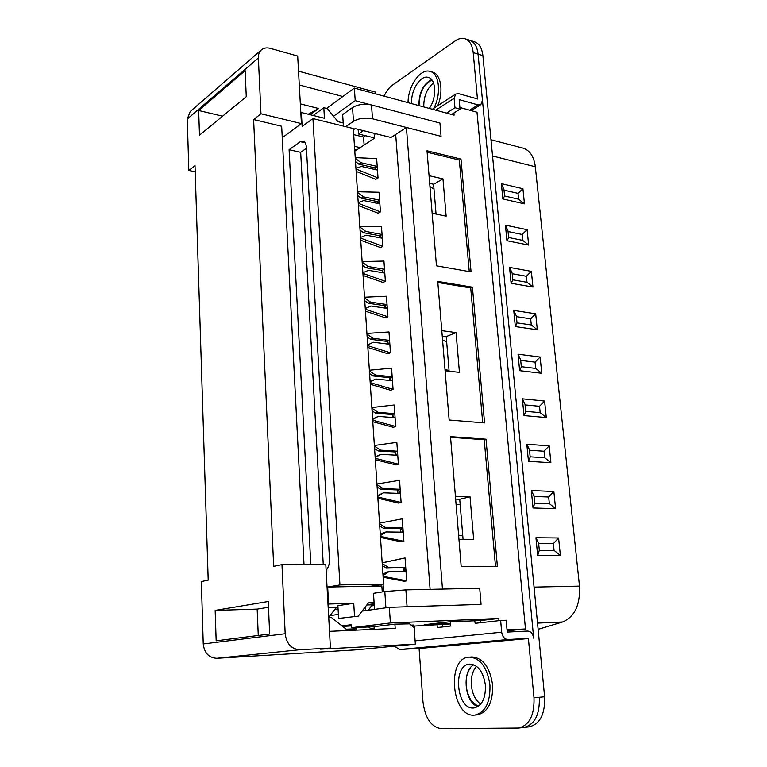 <?xml version="1.0" encoding="UTF-8"?>
<svg xmlns="http://www.w3.org/2000/svg" width="767" height="767" viewBox="0 0 767 767"><rect width="100%" height="100%" fill="white"/><g stroke="black" fill="none" stroke-linecap="round" stroke-linejoin="round"><path stroke-width="1.15" d="M429.693 183.38L433.585 184.253L436.059 214.06L433.585 184.253L442.971 178.884L446.145 216.16L432.147 213.255M442.569 340.069L446.662 341.814L449.107 371.218L446.231 336.598L442.243 336.061M353.366 129.796L355.111 128.597L390.997 137.485L395.686 134.446L430.105 589.353L395.686 134.446L406.414 127.475L442.473 589.075L479.711 588.26L481.082 604.406L389.339 607.339L390.393 622.967L351.411 627.722L351.228 624.721L341.967 625.882M455.636 499.125L459.73 499.269L463.057 539.297L462.76 535.759L458.647 535.711M472.424 287.184L484.562 422.914L449.136 420L437.746 281.403L472.424 287.184L470.708 287.951L482.711 422.761M506.968 629.88L525.472 628.978L476.997 112.231L459.874 107.485M453.92 112.989L454.112 115.155L354.364 88.09L355.207 100.678L439.932 123.046L441.063 136.344L406.414 127.475M498.981 620.676L498.79 618.48L390.393 622.967M427.008 150.773L460.977 159.105L471.063 271.911L436.461 265.813L427.008 150.773M461.188 566.564L450.507 436.624L486.019 439.184L497.38 566.267L461.188 566.564M525.472 628.978L507.054 630.829M365.504 135.721L363.558 137.025L353.692 134.618M354.364 88.09L326.608 108.415M374.632 137.955L358.477 133.995L363.414 130.658M354.469 146.315L360.135 147.667M355.207 100.678L333.52 116.229M411.409 625.326L414.007 625.019L411.189 625.143M370.528 628.499L374.344 628.048M346.166 629.228L356.511 628.777L347.02 629.918M412.445 626.169L450.315 623.983M450.325 623.609L424.17 624.741L448.781 621.884L480.66 620.541L498.79 618.48M409.626 623.859L394.909 624.156L372.992 626.792L351.411 627.722M389.339 607.339L362.101 611.136M338.391 614.434L329.963 615.604M445.09 370.758L459.443 372.378L456.058 332.581L441.792 330.635M437.832 282.496L470.708 287.951M446.662 341.814L446.231 336.598L456.058 332.581M351.296 625.91L342.657 626.438M356.434 627.511L356.511 628.777M364.104 145.04L363.558 137.025M358.477 133.995L358.16 129.355M427.123 152.202L459.328 160.063L460.977 159.105M459.328 160.063L469.251 271.585M429.06 175.681L442.971 178.884M450.555 437.295L484.217 439.712L486.019 439.184M484.217 439.712L495.492 566.276M455.406 496.287L470.037 496.805L473.661 539.383L458.934 539.259M458.608 535.203L462.76 535.759L459.73 499.269L470.037 496.805M444.956 369.157L449.059 370.729L445.052 370.279M357.489 191.76L379.042 192.239L380.442 211.913L378.15 213.226L358.41 205.566M377.45 203.399L377.326 201.558L379.051 203.725M362.139 261.537L383.941 261.058L385.379 281.316L383.04 282.477L363.059 275.449M382.34 272.659L382.187 270.454L383.941 272.918M366.914 333.434L388.984 331.938L390.47 352.81L388.073 353.808L367.853 347.461M387.383 344L387.201 341.42L388.927 344.191M371.851 407.555L394.18 404.986L395.705 426.5L393.27 427.305L372.791 421.687M392.579 417.526L392.368 414.544L394.027 417.651M376.933 484.006L399.54 480.286L401.112 502.471L398.619 503.094L377.882 498.253M397.929 493.344L397.69 489.931C399.3 490.468 399.808 491.618 399.214 493.392M382.187 562.892L405.062 557.954L402.531 558.434L405.062 557.954L406.692 580.849L404.142 581.261L383.136 577.244M403.461 571.549L403.183 567.685C405.014 568.357 405.436 569.641 404.468 571.54M383.586 591.74L383.088 584.214M375.629 133.679L374.382 134.503L374.641 138.089L354.795 151.195M379.54 523.142L402.282 518.818L403.883 541.349L401.362 541.876L380.49 537.437M400.671 532.145L400.422 528.501C402.129 529.096 402.598 530.313 401.831 532.154M374.373 445.483L396.836 442.348L398.389 464.188L395.925 464.907L375.312 459.673M395.235 455.147L395.015 451.945L396.606 455.224M369.368 370.212L391.563 368.189L393.068 389.377L390.652 390.278L370.298 384.296M389.962 380.49L389.761 377.709L391.467 380.643M364.507 297.212L386.443 296.235L387.901 316.79L385.542 317.874L365.437 311.181M384.842 308.066L384.679 305.669L386.424 308.296M359.8 226.39L381.467 226.399L382.896 246.351L380.576 247.597L360.72 240.253M379.876 237.77L379.742 235.757L381.477 238.067M355.226 157.638L376.645 158.577L378.026 177.963L375.753 179.353L356.137 171.396M375.053 169.526L374.938 167.858L376.645 169.881M354.69 149.594L356.55 150.035M343.395 126.104L342.657 114.58L352.542 107.543C357.921 104.389 364.248 103.535 371.516 104.983L439.932 123.046L441.063 136.344L372.494 118.789C365.207 117.38 358.86 118.223 353.462 121.33L352.542 107.543M481.082 604.406L407.076 606.774L405.877 589.881L479.711 588.26L481.082 604.406M331.66 613.456L331.766 615.355M385.897 607.819L384.813 591.549L373.491 593.322L374.526 609.401M384.813 591.549L405.877 589.881M345.754 126.689L353.462 121.33M429.951 186.534L433.988 189.152M456.049 504.092L460.2 504.849M300.837 112.931L301.373 112.528L302.14 126.469L312.936 118.569L339.925 584.914L327.662 587.043L328.612 604.022L327.998 604.118M310.798 564.426L289.101 149.709L300.309 141.694L303.051 140.975C304.988 141.579 306.1 143.707 306.388 147.369L329.465 558.817C329.609 563.87 328.497 567.676 326.119 570.245M382.244 591.951L381.851 585.998L371.046 586.199L383.596 584.128L353.29 128.549L312.936 118.569M366.837 604.981L372.263 604.818L368.333 610.264M374.219 604.569L366.981 604.779M374.162 603.725L367 604.76M358.227 616.16L338.621 618.442L358.227 616.16L368.457 602.862L374.095 602.699M328.612 604.022L353.731 603.293L337.883 605.662L338.621 618.442M328.199 607.857L336.272 607.608L328.717 617.195M334.891 609.362L338.074 608.969M301.373 112.528L324.441 118.281L323.808 107.706L327.212 108.569L338.007 121.665L343.194 122.96M339.925 584.914L383.596 584.128M327.662 587.043L371.046 586.199M354.517 616.294L353.731 603.293M313.224 115.491L323.808 107.706M354.296 143.745L354.038 139.872M365.533 610.657L365.303 606.965M323.243 564.349L300.674 152.336L289.101 149.709M300.674 152.336L306.436 148.28M415.35 644.155L356.684 649.812L216.812 658.297C208.864 657.827 204.338 653.043 203.245 643.954L285.18 633.743L281.959 564.608L325.793 564.33L330.424 648.067L320.472 649.17L415.35 644.155L414.151 627.569L409.252 623.552M268.488 607.301L257.175 609.113L258.268 635.469M269.658 634.031L216.169 640.809L215.163 610.407L268.239 601.501L269.658 634.031M394.909 624.156L395.206 628.413L329.503 631.356M245.133 70.66L246.274 96.7L199.487 135.203L198.672 110.515L245.133 70.66M203.245 643.954L201.347 581.559L208.202 580.12L195.019 165.614L188.835 170.475L187.273 119.058L190.206 111.57L261.307 49.951C259.236 51.868 258.249 54.534 258.364 57.947L187.273 119.058M261.307 49.951C263.685 47.947 266.667 47.42 270.233 48.35L297.692 56.058L301.421 123.602L260.962 113.765L253.618 119.547L273.675 566.343L281.959 564.608M260.962 113.765L258.364 57.947M282.256 137.715L301.421 123.602M342.868 96.517L299.293 84.984M222.603 116.181L198.672 110.515M310.213 114.734L318.631 108.521L300.338 103.871M285.18 633.743C286.513 643.839 291.422 649.17 299.878 649.726L216.812 658.297M330.424 648.067L299.878 649.726M375.744 93.89L375.619 92.155L298.526 71.158M188.835 170.475L195.211 171.77M304.01 564.464L281.671 126.248L253.618 119.547M308.229 114.245L318.631 108.521M257.175 609.113L215.163 610.407M371.727 629.467L368.639 626.984M356.109 628.825L356.185 630.158M347.806 630.532L331.555 617.598L328.746 617.703M374.248 626.639L374.421 629.343M382.177 590.868L383.529 590.839L382.187 591.05M358.256 203.274L380.442 211.913L378.15 213.226M357.748 195.623L361.199 198.202L377.326 201.558L379.607 200.206L363.462 196.831L361.199 198.202M357.537 192.383L363.462 196.831M379.866 203.897L363.711 200.561L358.218 202.641M355.974 168.98L378.026 177.963L375.753 179.353M355.485 161.588L358.908 164.205L374.938 167.858L377.201 166.429L361.152 162.767L358.908 164.205M355.265 158.261L361.152 162.767M377.46 170.063L361.401 166.429L355.936 168.356M360.576 238.067L382.896 246.351L380.576 247.597M360.049 230.158L363.52 232.708L379.742 235.757L382.043 234.481L365.801 231.413L363.52 232.708M359.838 227.022L365.801 231.413M382.311 238.23L366.06 235.191L360.528 237.425M365.313 309.254L387.901 316.79L385.542 317.874M364.747 300.789L368.256 303.262L384.679 305.669L387.038 304.566L370.595 302.131L368.256 303.262M364.555 297.874L370.595 302.131M387.306 308.42L370.864 306.023L365.265 308.593M362.925 273.397L385.379 281.316L383.04 282.477M362.379 265.209L365.869 267.721L382.187 270.454L384.526 269.265L368.179 266.513L365.869 267.721M362.177 262.18L368.179 266.513M384.794 273.062L368.448 270.339L362.877 272.745M367.729 345.658L390.47 352.81L388.073 353.808M367.153 336.905L370.682 339.34L387.201 341.42L389.578 340.395L373.05 338.305L370.682 339.34M366.962 334.105L373.05 338.305M389.866 344.306L373.318 342.245L367.681 344.872M373.318 342.245L367.69 344.987M372.685 420.163L395.705 426.5L393.27 427.305M372.062 410.805L375.648 413.164L392.368 414.544L394.794 413.701L378.064 412.301L375.648 413.164M371.899 408.245L378.064 412.301M395.082 417.737L378.332 416.376L372.609 419.022M378.332 416.376L372.647 419.472M370.193 382.618L393.068 389.377L390.652 390.278M369.589 373.567L373.145 375.964L389.761 377.709L392.167 376.77L375.533 375.015L373.145 375.964M369.406 370.892L375.533 375.015M392.455 380.739L375.801 379.032L370.125 381.659M375.801 379.032L370.145 381.937M375.226 458.282L398.389 464.188L395.925 464.907M374.584 448.618L378.189 450.929L395.015 451.945L397.469 451.197L380.624 450.162L378.189 450.929M374.421 446.183L380.624 450.162M397.757 455.291L380.902 454.304L375.14 456.959M380.902 454.304L375.178 457.583M377.805 497.006L401.112 502.471L398.619 503.094M377.134 487.026L380.768 489.288L397.69 489.931L400.173 489.279L383.232 488.627L380.768 489.288M376.981 484.715L383.232 488.627M400.47 493.43L383.51 492.826L377.7 495.492M383.51 492.826L377.757 496.297M380.422 536.344L403.883 541.349L401.362 541.876M379.732 526.028L383.385 528.252L400.422 528.501L402.924 527.945L385.878 527.686L383.385 528.252M379.588 523.861L385.878 527.686M403.231 532.173L386.165 531.953L383.673 532.509L380.307 534.637M386.165 531.953L380.374 535.625M383.078 576.314L406.692 580.849L404.142 581.261M402.531 558.434L382.177 562.825M382.369 565.663L386.05 567.829L405.724 567.225L386.05 567.829M382.234 563.63L388.562 567.369M406.031 571.52L388.859 571.703L386.338 572.153L382.954 574.406M388.859 571.703L383.03 575.576M469.394 657.127L472.012 656.955C483.018 657.894 489.873 667.194 492.587 684.854C493.018 702.169 488.004 712.15 477.563 714.815L474.926 715.084C451.523 718.401 446.068 657.3 469.394 657.127C480.391 658.067 487.246 667.386 489.95 685.065C490.372 702.419 485.358 712.418 474.926 715.084M533.985 697.778C534.541 715.18 529.403 725.266 518.559 728.056L441.15 728.65C431.102 727.001 425.043 718.017 422.953 701.69L419.089 648.527L528.405 638.537L533.985 697.778L539.326 697.28C539.891 714.614 534.743 724.671 523.89 727.452C534.743 724.671 539.891 714.614 539.326 697.28L544.618 696.781C545.193 714.048 540.054 724.077 529.172 726.857L522.595 727.528M415.11 640.867L501.685 632.219L500.64 620.484L506.105 620.254L507.275 632.085L527.6 631.068C530.917 631.346 532.95 633.743 533.698 638.24L478.062 54.121C477.179 46.614 474.428 42.012 469.788 40.306C474.428 42.012 477.179 46.614 478.062 54.121L482.462 100.343L480.861 104.609L478.042 104.916L459.203 99.633L460.018 109.135L454.965 107.735L454.122 98.291L435.771 110.18M477.851 706.637C464.562 702.591 461.629 670.732 473.824 664.788M500.64 620.484L475.176 623.322L474.725 620.791M450.344 621.816L450.287 626.093L437.458 627.531L437.046 625.086M501.685 632.219C502.443 636.811 504.533 639.237 507.946 639.515L528.29 638.393L419.089 648.527M418.983 648.403L399.473 649.524L394.506 646.169M414.333 630.1L414.448 626.083M480.132 620.561L480.525 622.727M442.377 624.856L442.732 626.936M485.415 685.295C485.732 698.411 481.925 705.966 474.016 707.96C456.413 710.463 452.233 664.327 469.845 664.136C478.196 664.845 483.392 671.902 485.415 685.295M431.984 80.123C423.605 84.14 419.29 92.654 419.06 105.645M470.555 667.645C467.17 672.189 465.713 678.162 466.183 685.564C467.534 696.513 471.676 703.368 478.608 706.119M433.518 82.98C426.893 88.55 423.643 96.527 423.777 106.92M482.884 55.627L473.201 52.597C472.338 45.071 469.586 40.459 464.965 38.753L474.591 41.84C479.231 43.546 482.002 48.148 482.884 55.627L544.618 696.781M476.537 666.331C472.587 670.809 470.861 677.079 471.35 685.132C472.29 693.905 475.406 700.242 480.679 704.164M538.127 629.362L562.614 621.979C574.704 616.783 580.331 604.827 579.488 586.113L535.328 166.775C533.957 156.497 529.844 150.274 522.998 148.127L490.985 139.738M504.581 195.997L518.597 199.199L518.013 193.37L504.005 190.12M501.369 183.649L503.938 189.439L504.59 196.141L502.864 198.969L501.369 183.649L522.921 188.72L518.013 193.37M518.597 199.199L524.465 203.859L502.864 198.969M508.646 237.521L522.758 240.378L522.164 234.453L508.061 231.548M505.424 225.143L507.994 230.886L508.665 237.703L506.949 240.742L505.424 225.143L527.102 229.688L522.164 234.453M522.758 240.378L528.674 245.085L506.949 240.742M512.797 279.802L526.996 282.294L526.383 276.264L512.193 273.714M509.547 267.386L512.135 273.071L512.816 280.003L511.1 283.263L509.547 267.386L531.358 271.384L526.383 276.264M526.996 282.294L532.96 287.059L511.1 283.263M517.016 322.849L531.301 324.968L530.678 318.823L516.402 316.646M513.746 310.395L516.344 316.014L517.035 323.08L515.328 326.569L513.746 310.395L535.692 313.818L530.678 318.823M531.301 324.968L537.322 329.781L515.328 326.569M521.311 366.684L535.692 368.419L535.059 362.158L520.697 360.375M518.022 354.191L520.63 359.752L521.339 366.952L519.633 370.672L518.022 354.191L540.112 357.029L535.059 362.158M535.692 368.419L541.77 373.28L519.633 370.672M525.692 411.323L540.16 412.656L539.517 406.289L525.059 404.899M522.375 398.811L525.002 404.295L525.721 411.63L524.014 415.589L522.375 398.811L544.599 401.026L539.517 406.289M540.16 412.656L546.296 417.574L524.014 415.589M530.15 456.806L544.704 457.717L544.052 451.226L529.508 450.258M526.814 444.256L529.451 449.673L530.179 457.142L528.482 461.351L526.814 444.256L549.182 445.838L544.052 451.226M544.704 457.717L550.898 462.693L528.482 461.351M534.695 503.133L549.345 503.622L548.673 497.006L534.033 496.46M531.33 490.554L533.985 495.904L534.724 503.507L533.036 507.975L531.33 490.554L553.841 491.474L548.673 497.006M549.345 503.622L555.596 508.646L533.036 507.975M554.062 550.38L560.38 555.471L537.667 555.5L539.278 550.351L554.062 550.38L553.381 543.65L538.655 543.554M537.667 555.5L535.941 537.744L538.597 543.007L539.364 550.764M535.941 537.744L558.587 537.974L553.381 543.65M408.044 102.653C407.939 86.192 420.489 68.023 430.095 71.417L432.492 72.127C440.977 74.092 443.767 91.676 437.679 105.779M473.201 52.597L477.448 99.029M464.965 38.753C461.849 37.823 458.57 38.551 455.128 40.939L392.397 85.175C389.118 87.553 386.347 91.215 384.075 96.153M418.868 105.587L418.868 105.587C418.983 92.673 423.221 84.015 431.572 79.605M454.122 98.291L455.732 94.034L458.724 93.679L477.573 98.953M446.547 113.104L454.965 107.735M451.581 114.465L460.018 109.135M430.095 71.417C439.366 73.479 441.514 94.044 433.796 108.31M411.735 103.66L411.735 103.65C410.335 90.88 420.46 74.61 428.312 77.429C436.25 79.068 436.893 98.099 429.29 108.415M371.516 104.983L372.494 118.789M374.277 605.537L371.458 605.94L374.277 605.518M305.247 142.835L300.309 141.694M327.547 648.355L327.576 648.968M399.473 649.524L507.946 639.515M562.614 621.979L537.523 623.12M579.488 586.113L534.062 587.11M558.587 537.974L560.38 555.471M553.841 491.474L555.596 508.646M549.182 445.838L550.898 462.693M544.599 401.026L546.296 417.574M540.112 357.029L541.77 373.28M535.692 313.818L537.322 329.781M531.358 271.384L532.96 287.059M527.102 229.688L528.674 245.085M522.921 188.72L524.465 203.859M535.328 166.775L492.548 155.989M469.615 110.189L478.042 104.916M518.559 728.056L523.89 727.452M471.206 110.63L480.861 104.609M455.732 94.034L432.348 109.25"/></g></svg>
